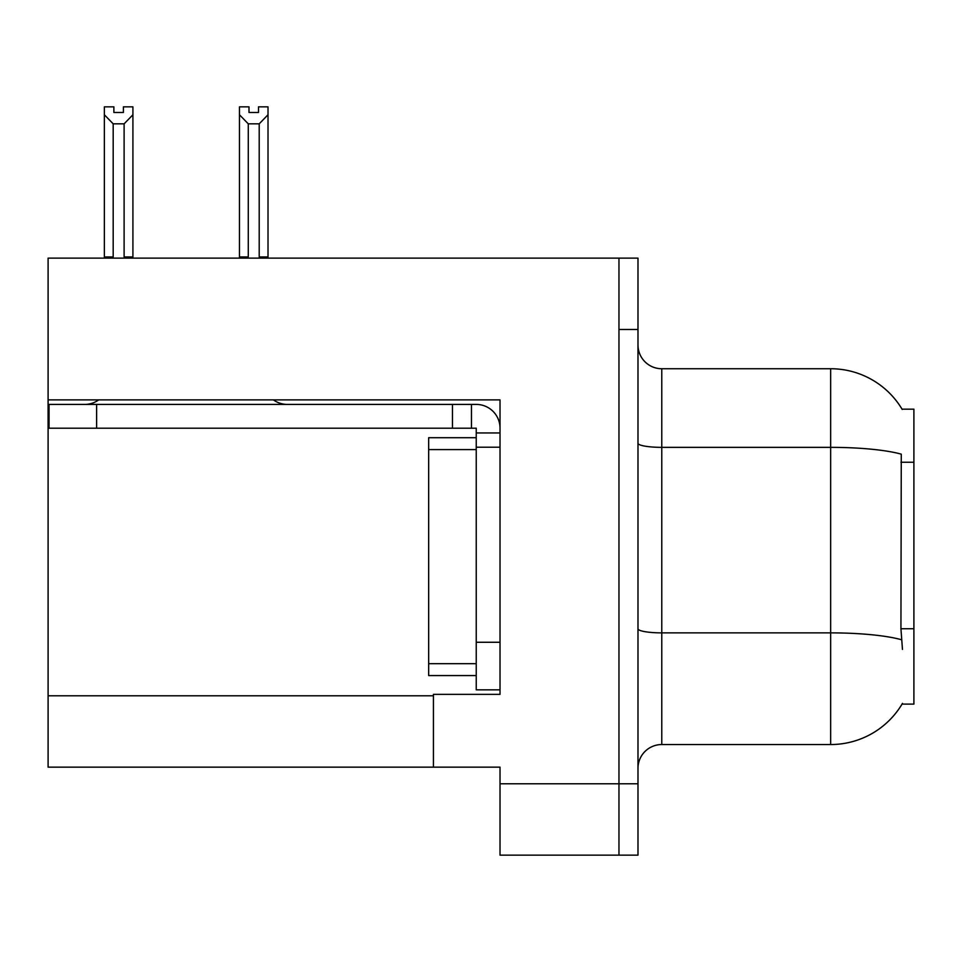 <?xml version="1.0" encoding="UTF-8"?>
<svg xmlns="http://www.w3.org/2000/svg" width="962" height="962" viewBox="0 0 962 962"><rect width="100%" height="100%" fill="white"/><g stroke="black" fill="none" stroke-linecap="round" stroke-linejoin="round"><path stroke-width="1.44" d="M48.1 399.891L500.024 399.891L500.024 642.267L476.238 642.267L476.238 689.838L500.024 689.838L500.024 642.267L500.024 694.36L433.429 694.36L433.429 767.147L48.1 767.147L48.1 258.129L618.963 258.129L618.963 855.146L500.024 855.146L500.024 783.789L618.963 783.789L618.963 855.146L637.986 855.146L637.986 783.789L618.963 783.789L618.963 329.485L637.986 329.485L637.986 783.789M433.429 767.147L500.024 767.147L500.024 783.789M902.043 409.163L913.9 409.163L913.9 704.112L902.043 704.112L902.464 703.402A83.249 83.249 0 0 1 830.651 744.54A83.249 83.249 0 0 0 902.043 704.112M637.986 768.337A23.785 23.785 0 0 1 661.772 744.54L830.651 744.54L830.651 368.735L661.772 368.735A23.785 23.785 0 0 1 637.986 344.949A23.785 23.785 0 0 0 661.772 368.735L661.772 744.54M902.224 409.463A83.249 83.249 0 0 0 830.651 368.735A83.249 83.249 0 0 1 902.224 409.463M902.464 649.398L900.937 628.739L901.274 454.16A83.249 14.454 180 0 0 830.651 447.354L661.772 447.354A23.785 4.125 0 0 1 637.986 443.217M618.963 258.129L637.986 258.129L637.986 329.485M260.377 258.129L259.211 256.938L259.211 123.833L248.28 123.833L239.466 114.767L239.466 106.854L248.99 106.854L248.99 112.494L258.501 112.494L248.99 112.494M258.501 112.494L258.501 106.854L268.013 106.854L268.013 114.767L259.211 123.833M259.211 256.938L268.013 256.938L268.013 258.129L268.013 114.767M248.28 123.833L248.28 256.938L247.102 258.129M239.466 114.767L239.466 258.129L239.466 114.767L239.466 256.938L248.28 256.938M123.401 112.494L113.877 112.494L123.401 112.494L123.401 106.854L132.912 106.854L132.912 114.767L124.11 123.833L113.179 123.833L113.179 256.938L104.365 256.938L104.365 258.129M113.179 123.833L104.365 114.767L104.365 106.854L113.877 106.854L113.877 112.494M113.179 256.938L112.001 258.129M104.365 114.767L104.365 256.938M132.912 114.767L132.912 256.938L124.11 256.938L124.11 123.833M125.276 258.129L124.11 256.938M132.912 256.938L132.912 258.129M98.677 399.891A23.785 23.785 0 0 1 84.728 404.413M273.436 399.891A23.785 23.785 0 0 0 287.385 404.413M500.024 432.948L476.238 432.948L476.238 428.198L49.05 428.198L49.05 404.413L476.238 404.413A23.785 23.785 0 0 1 500.024 428.21M476.238 689.838L500.024 689.838M471.476 428.198L471.476 404.413M500.024 447.222L476.238 447.222L476.238 432.948M476.238 642.267L476.238 437.71L428.667 437.71L428.667 675.564L476.238 675.564M452.453 428.198L452.453 404.413M48.1 695.791L433.429 695.791M913.9 462.241L900.937 462.241M913.9 628.739L900.937 628.739M901.538 639.754A83.249 14.454 180 0 0 830.651 632.876L661.772 632.876A23.785 4.125 -0 0 1 637.986 628.751M96.621 428.198L96.621 404.413M428.667 663.672L476.238 663.672M428.667 449.603L476.238 449.603"/></g></svg>
